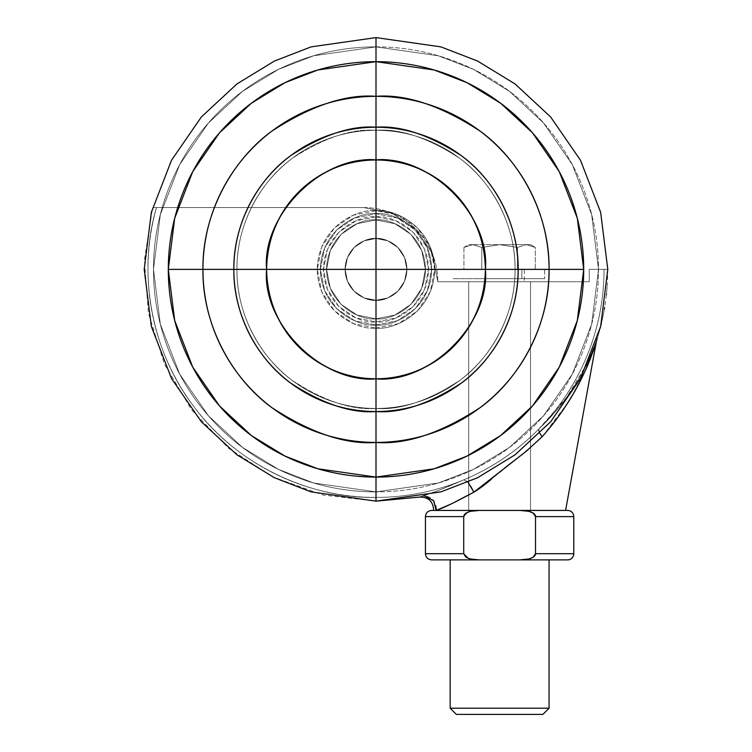 <?xml version="1.0" encoding="UTF-8"?>
<svg xmlns="http://www.w3.org/2000/svg" width="752" height="752" viewBox="0 0 752 752"><rect width="100%" height="100%" fill="white"/><g stroke="black" fill="none" stroke-linecap="round" stroke-linejoin="round"><path stroke-width="0.56" stroke-dasharray="3.76 2.82" d="M452.215 503.464L473.873 492.156C478.422 489.514 484.241 485.219 491.329 479.268L508.371 464.943L526.062 451.435L542.126 436.762C539.41 433.143 538.272 430.605 538.723 429.129C517.094 451.003 492.118 467.904 463.777 479.842L467.97 482.135L463.777 479.842L438.19 490.605L463.777 479.842A228.035 228.035 0 0 1 376 497.41A228.035 228.035 0 0 0 463.777 479.842C492.156 467.876 517.141 450.974 538.723 429.129L539.833 433.34L538.723 429.129C559.648 407.81 575.769 383.323 587.068 355.677C598.376 328.022 604.035 299.258 604.035 269.385L589.239 269.385L589.239 281.746L437.805 281.746L432.165 253.358L416.082 229.294L392.018 213.22L363.639 207.571L156.51 207.571C151.735 224.528 148.962 241.796 148.191 259.393C147.42 276.98 148.67 294.436 151.942 311.742C155.213 329.038 160.411 345.741 167.555 361.844C174.699 377.936 183.582 393.005 194.213 407.048C204.845 421.082 216.943 433.725 230.507 444.958C244.062 456.201 258.726 465.732 274.499 473.572C290.263 481.412 306.722 487.343 323.868 491.376C341.013 495.399 358.394 497.41 376 497.41A228.035 228.035 0 0 0 604.035 269.385C604.035 299.258 598.376 328.022 587.068 355.677C575.769 383.323 559.648 407.81 538.723 429.129C558.257 410.282 573.494 390.175 584.436 368.828C590.922 357.698 600.143 330.476 595.142 344.576L586.983 363.761L566.679 397.385L538.723 429.129C553.989 414.803 567.412 397.977 578.993 378.67C585.037 368.048 589.427 359.24 592.153 352.237L596.618 340.421L586.983 363.761L586.974 366.75L586.983 363.761C575.929 386.895 559.845 408.684 538.723 429.129A228.035 228.035 0 0 1 376 497.41L376 269.385L485.397 269.385C490.295 323.51 430.125 383.67 376 378.782C407.998 383.182 483.912 350.357 485.397 269.385L266.603 269.385C261.705 215.251 321.875 155.091 376 159.979L376 269.385L376 159.979C430.125 155.091 490.295 215.251 485.397 269.385C483.912 188.404 407.998 155.579 376 159.979C407.998 155.579 483.912 188.404 485.397 269.385C483.912 350.357 407.998 383.182 376 378.782C407.998 383.182 483.912 350.357 485.397 269.385C483.912 188.404 407.998 155.579 376 159.979C344.002 155.579 268.088 188.404 266.603 269.385C268.088 350.357 344.002 383.182 376 378.782C361.496 378.782 347.537 376.009 334.132 370.454C320.728 364.899 308.903 356.993 298.638 346.738C288.383 336.482 280.477 324.648 274.931 311.243C269.376 297.839 266.603 283.889 266.603 269.385C266.603 254.872 269.376 240.922 274.931 227.518C280.477 214.113 288.383 202.279 298.638 192.023C308.903 181.768 320.728 173.862 334.132 168.307C347.537 162.752 361.496 159.979 376 159.979C390.504 159.979 404.463 162.752 417.868 168.307C431.272 173.862 443.097 181.768 453.362 192.023C463.617 202.279 471.523 214.113 477.069 227.518C482.624 240.922 485.397 254.872 485.397 269.385C485.397 283.889 482.624 297.839 477.069 311.243C471.523 324.648 463.617 336.482 453.362 346.738C443.097 356.993 431.272 364.899 417.868 370.454C404.463 376.009 390.504 378.782 376 378.782C390.504 378.782 404.463 376.009 417.868 370.454C431.272 364.899 443.097 356.993 453.362 346.738C463.617 336.482 471.523 324.648 477.069 311.243C482.624 297.839 485.397 283.889 485.397 269.385C485.397 254.872 482.624 240.922 477.069 227.518C471.523 214.113 463.617 202.279 453.362 192.023C443.097 181.768 431.272 173.862 417.868 168.307C404.463 162.752 390.504 159.979 376 159.979C361.496 159.979 347.537 162.752 334.132 168.307C320.728 173.862 308.903 181.768 298.638 192.023C288.383 202.279 280.477 214.113 274.931 227.518C269.376 240.922 266.603 254.872 266.603 269.385C266.603 283.889 269.376 297.839 274.931 311.243C280.477 324.648 288.383 336.482 298.638 346.738C308.903 356.993 320.728 364.899 334.132 370.454C347.537 376.009 361.496 378.782 376 378.782C344.002 383.182 268.088 350.357 266.603 269.385C268.088 188.404 344.002 155.579 376 159.979C344.002 155.579 268.088 188.404 266.603 269.385C268.088 350.357 344.002 383.182 376 378.782C321.875 383.67 261.705 323.51 266.603 269.385L376 269.385L376 378.782A109.397 109.397 0 0 0 485.397 269.385L583.702 269.385L577.31 218.249L559.272 171.635L532.491 132.803L500.625 103.212L467.02 82.682L434.158 69.983L376 61.673L376 96.322A173.063 173.063 0 0 0 202.937 269.385L168.298 269.385A207.702 207.702 0 0 1 376 61.673L376 37.6L440.898 46.868L477.567 61.034L515.073 83.961L550.633 116.974L580.516 160.308L600.651 212.327L607.785 269.385L600.651 326.434L580.516 378.453L550.633 421.787L515.073 454.81L477.567 477.727L440.898 491.893L376 501.161L376 497.41C316.207 498.764 240.236 469.098 194.401 407.293C147.157 346.578 138.876 265.099 156.51 207.571C138.876 265.099 147.157 346.578 194.401 407.293C240.236 469.098 316.207 498.764 376 497.41C358.394 497.41 341.013 495.399 323.868 491.376C306.722 487.343 290.263 481.412 274.499 473.572C258.726 465.732 244.062 456.201 230.507 444.958C216.943 433.725 204.845 421.082 194.213 407.048C183.582 393.005 174.699 377.936 167.555 361.844C160.411 345.741 155.213 329.038 151.942 311.742C148.67 294.436 147.42 276.98 148.191 259.393C148.962 241.796 151.735 224.528 156.51 207.571C151.321 207.571 151.321 207.571 156.51 207.571C151.321 207.571 151.321 207.571 156.51 207.571L363.639 207.571L392.018 213.22L416.082 229.294L432.165 253.358L437.805 281.746L589.239 281.746L589.239 269.385L604.035 269.385A228.035 228.035 0 0 1 538.723 429.129C538.272 430.605 539.41 433.143 542.126 436.762L552.4 424.504M542.239 436.639L567.44 403.401M570.749 398.09L585.366 370.388M376 300.283A30.907 30.907 0 0 0 406.907 269.385A30.907 30.907 0 0 0 376 238.478A30.907 30.907 0 0 1 406.907 269.385A30.907 30.907 0 0 1 376 300.283A30.907 30.907 0 0 0 406.907 269.385A30.907 30.907 0 0 0 376 238.478A30.907 30.907 0 0 1 406.907 269.385A30.907 30.907 0 0 1 376 300.283L387.825 297.933L397.855 291.231L404.548 281.21L406.907 269.385L404.548 257.551L397.855 247.53L387.825 240.828L376 238.478L364.175 240.828L354.145 247.53L347.452 257.551L345.093 269.385L347.452 281.21L354.145 291.231L364.175 297.933L376 300.283L364.175 297.933L354.145 291.231L347.452 281.21L345.093 269.385L347.452 257.551L354.145 247.53L364.175 240.828L376 238.478L387.825 240.828L397.855 247.53L404.548 257.551L406.907 269.385L404.548 281.21L397.855 291.231L387.825 297.933L376 300.283L387.825 297.933L397.855 291.231L404.548 281.21L406.907 269.385L404.548 257.551L397.855 247.53L387.825 240.828L376 238.478L364.175 240.828L354.145 247.53L347.452 257.551L345.093 269.385L347.452 281.21L354.145 291.231L364.175 297.933L376 300.283A30.907 30.907 0 0 1 345.093 269.385A30.907 30.907 0 0 1 376 238.478A30.907 30.907 0 0 0 345.093 269.385A30.907 30.907 0 0 0 376 300.283A30.907 30.907 0 0 1 345.093 269.385A30.907 30.907 0 0 1 376 238.478A30.907 30.907 0 0 0 345.093 269.385A30.907 30.907 0 0 0 376 300.283L364.175 297.933L354.145 291.231L347.452 281.21L345.093 269.385L347.452 257.551L354.145 247.53L364.175 240.828L376 238.478L387.825 240.828L397.855 247.53L404.548 257.551L406.907 269.385L404.548 281.21L397.855 291.231L387.825 297.933L376 300.283C366.957 301.524 345.516 292.255 345.093 269.385C345.516 246.506 366.957 237.237 376 238.478C366.957 237.237 345.516 246.506 345.093 269.385C345.516 292.255 366.957 301.524 376 300.283L387.825 297.933L397.855 291.231L404.548 281.21L406.907 269.385L404.548 257.551L397.855 247.53L387.825 240.828L376 238.478L364.175 240.828L354.145 247.53L347.452 257.551L345.093 269.385L347.452 281.21L354.145 291.231L364.175 297.933L376 300.283L364.175 297.933L354.145 291.231L347.452 281.21L345.093 269.385L347.452 257.551L354.145 247.53L364.175 240.828L376 238.478L387.825 240.828L397.855 247.53L404.548 257.551L406.907 269.385L404.548 281.21L397.855 291.231L387.825 297.933L376 300.283C385.043 301.524 406.484 292.255 406.907 269.385C406.484 246.506 385.043 237.237 376 238.478C385.043 237.237 406.484 246.506 406.907 269.385C406.484 292.255 385.043 301.524 376 300.283C385.043 301.524 406.484 292.255 406.907 269.385C406.484 246.506 385.043 237.237 376 238.478C385.043 237.237 406.484 246.506 406.907 269.385C406.484 292.255 385.043 301.524 376 300.283L364.175 297.933L354.145 291.231L347.452 281.21L345.093 269.385L347.452 257.551L354.145 247.53L364.175 240.828L376 238.478L387.825 240.828L397.855 247.53L404.548 257.551L406.907 269.385L404.548 281.21L397.855 291.231L387.825 297.933L376 300.283L387.825 297.933L397.855 291.231L404.548 281.21L406.907 269.385L404.548 257.551L397.855 247.53L387.825 240.828L376 238.478L364.175 240.828L354.145 247.53L347.452 257.551L345.093 269.385L347.452 281.21L354.145 291.231L364.175 297.933L376 300.283C366.957 301.524 345.516 292.255 345.093 269.385C345.516 246.506 366.957 237.237 376 238.478C366.957 237.237 345.516 246.506 345.093 269.385C345.516 292.255 366.957 301.524 376 300.283M376 325.005C392.271 327.242 430.868 310.557 431.629 269.385C430.868 228.204 392.271 211.519 376 213.756L376 219.932C390.467 217.948 424.777 232.782 425.444 269.385C424.777 305.979 390.467 320.813 376 318.829L376 325.005L376 318.829C390.467 320.813 424.777 305.979 425.444 269.385C424.777 232.782 390.467 217.948 376 219.932L376 213.756C392.271 211.519 430.868 228.204 431.629 269.385C430.868 310.557 392.271 327.242 376 325.005L397.291 320.775L415.339 308.715L427.39 290.667L431.629 269.385L427.39 248.094L415.339 230.046L397.291 217.986L376 213.756L354.709 217.986L336.661 230.046L324.61 248.094L320.371 269.385L324.61 290.667L336.661 308.715L354.709 320.775L376 325.005L354.709 320.775L336.661 308.715L324.61 290.667L320.371 269.385L324.61 248.094L336.661 230.046L354.709 217.986L376 213.756L397.291 217.986L415.339 230.046L427.39 248.094L431.629 269.385L427.39 290.667L415.339 308.715L397.291 320.775L376 325.005C359.729 327.242 321.132 310.557 320.371 269.385C321.132 228.204 359.729 211.519 376 213.756L376 219.932C361.533 217.948 327.223 232.782 326.556 269.385C327.223 305.979 361.533 320.813 376 318.829L376 325.005L376 318.829L357.078 315.06L341.032 304.344L330.316 288.307L326.556 269.385L330.316 250.463L341.032 234.417L357.078 223.701L376 219.932L394.922 223.701L410.968 234.417L421.684 250.463L425.444 269.385L421.684 288.307L410.968 304.344L394.922 315.06L376 318.829L394.922 315.06L410.968 304.344L421.684 288.307L425.444 269.385L421.684 250.463L410.968 234.417L394.922 223.701L376 219.932L357.078 223.701L341.032 234.417L330.316 250.463L326.556 269.385L330.316 288.307L341.032 304.344L357.078 315.06L376 318.829C361.533 320.813 327.223 305.979 326.556 269.385C327.223 232.782 361.533 217.948 376 219.932L376 213.756C359.729 211.519 321.132 228.204 320.371 269.385C321.132 310.557 359.729 327.242 376 325.005M530.517 281.746L530.517 510.429L468.712 510.429L468.712 281.746L530.517 281.746L468.712 281.746L468.712 510.429L530.517 510.429L530.517 281.746L468.712 281.746L530.517 281.746L468.712 281.746L468.712 510.429L530.517 510.429L468.712 510.429L530.517 510.429L530.517 281.746L530.517 510.429L468.712 510.429L468.712 281.746L530.517 281.746M596.327 341.258L596.618 340.421M156.51 207.571L363.639 207.571L156.51 207.571M565.589 510.429L549.383 510.429M508.737 510.429L468.712 510.429M463.608 510.429L433.65 510.429L436.169 510.429L451.162 503.962M555.897 419.983L566.312 405.149M573.391 393.663L584.877 371.479M591.382 355.931L595.001 345.788M595.227 345.121L596.223 342.028M561.283 412.575L542.126 436.762L526.682 450.946M504.47 468.139L491.338 479.259M438.19 490.605L419.043 497.128L438.2 490.605M588.76 362.539L592.773 352.19M593.685 349.624L594.804 346.381M597.032 339.152L595.142 344.576M436.292 508.672L436.292 508.305A12.361 11.769 72.5 0 0 422.013 496.188C418.056 497.457 418.056 497.457 422.013 496.188C418.056 497.457 418.056 497.457 422.013 496.188C429.956 495.643 434.722 499.676 436.292 508.305A12.361 11.769 -107.5 0 1 436.169 510.429C432.832 510.429 432.832 510.429 436.169 510.429C432.832 510.429 432.832 510.429 436.169 510.429C443.219 508.061 455.787 501.969 473.873 492.156C470.724 484.523 467.359 480.425 463.777 479.842C443.783 488.668 429.862 494.12 422.013 496.188L424.636 496L422.013 496.188C429.9 494.102 443.821 488.65 463.777 479.842C467.359 480.425 470.724 484.523 473.873 492.156C497.363 475.001 520.121 456.539 542.126 436.762M604.035 269.385C609.007 269.385 609.007 269.385 604.035 269.385L589.239 269.385L604.035 269.385M589.239 281.746L437.805 281.746L589.239 281.746L589.239 269.385L589.239 281.746M363.639 207.571A74.166 74.166 0 0 1 437.805 281.746A74.166 74.166 0 0 0 363.639 207.571M528.853 511.322L533.055 513.005L535.527 516.615L573.785 516.615L535.527 516.615L535.527 553.698L533.046 557.317L528.844 558.999C533.224 557.74 535.452 555.982 535.527 553.698L573.785 553.698L535.527 553.698L535.527 516.615C535.452 514.34 533.224 512.573 528.853 511.322L519.886 510.429L567.61 510.429L521.644 510.458M567.61 559.883L519.886 559.883L567.61 559.883M549.063 559.883L450.166 559.883L549.063 559.883M463.711 553.698L425.444 553.698L463.711 553.698L466.184 557.307L470.376 558.99L479.353 559.883L519.886 559.883L431.629 559.883L479.353 559.883L471.645 559.272C466.503 558.106 463.862 556.254 463.711 553.698M425.444 516.615L463.711 516.615L425.444 516.615M526.381 244.654L530.517 244.654L535.302 247.417L526.381 244.654L535.302 247.417L535.302 269.385L521.85 269.385L521.85 278.654L474.897 278.654L521.85 278.654L521.85 269.385L524.341 269.385L521.85 269.385L524.341 269.385L524.341 281.746L524.341 269.385L521.85 269.385L529.06 269.385L481.778 269.385L481.778 247.417L499.619 244.654L517.461 247.417L517.461 269.385L517.461 247.417L526.381 244.654L517.461 247.417L517.461 269.385L535.302 269.385L535.302 247.417L526.381 244.654L517.461 247.417L499.619 244.654L481.778 247.417L481.778 269.385L517.461 269.385L517.461 247.417L499.619 244.654L481.778 247.417L472.848 244.654L463.928 247.417L463.928 269.385L481.778 269.385L481.778 247.417L481.778 269.385L463.928 269.385L463.928 247.417L472.848 244.654L481.778 247.417L472.848 244.654L468.712 244.654L472.848 244.654L463.928 247.417L472.848 244.654L526.381 244.654L535.302 247.417L530.517 244.654L499.619 244.654L517.461 247.417L526.381 244.654L530.517 244.654L515.073 244.654L526.381 244.654M544.692 278.654L453.259 278.654L544.692 278.654L521.85 278.654L521.85 269.385L544.692 269.385L453.259 269.385L544.692 269.385L544.692 278.654L544.692 269.385L521.85 269.385L521.85 278.654L544.692 278.654L474.897 278.654L544.692 278.654M474.897 281.746L528.167 281.746L474.897 281.746M468.712 281.746L487.794 281.746L468.712 281.746M453.259 278.654L537.906 278.654L453.259 278.654M481.778 269.385L544.692 269.385L481.778 269.385M481.778 247.417L499.619 244.654L472.848 244.654L481.778 247.417M472.848 244.654L515.073 244.654L472.848 244.654M431.629 510.429L479.353 510.429L431.629 510.429M471.053 511.163L466.193 512.996L463.711 516.615L467.97 512.093L472.153 510.956M542.878 714.4L456.351 714.4L542.878 714.4M450.166 708.215L549.063 708.215L450.166 708.215M376 127.22A142.156 142.156 0 0 0 233.844 269.385L202.937 269.385A173.063 173.063 0 0 1 376 96.322L376 159.979A109.397 109.397 0 0 0 266.603 269.385L233.844 269.385A142.156 142.156 0 0 1 376 127.22C400.713 125.321 429.138 134.805 461.296 155.655C491.827 177.472 518.72 221.126 518.156 269.385C518.72 221.126 491.827 177.472 461.296 155.655C429.138 134.805 400.713 125.321 376 127.22A142.156 142.156 0 0 1 518.156 269.385C518.72 317.635 491.827 361.289 461.296 383.106C429.138 403.956 400.713 413.44 376 411.541A142.156 142.156 0 0 0 518.156 269.385A142.156 142.156 0 0 1 376 411.541L376 442.439A173.063 173.063 0 0 0 549.063 269.385A173.063 173.063 0 0 1 376 442.439L376 477.088L434.158 468.778L467.02 456.079L500.625 435.549L532.491 405.958L559.272 367.126L577.31 320.512L583.702 269.385A207.702 207.702 0 0 1 376 477.088A207.702 207.702 0 0 1 168.298 269.385L202.937 269.385A173.063 173.063 0 0 0 376 442.439C345.92 444.752 311.309 433.218 272.158 407.828C235 381.273 202.25 328.126 202.937 269.385C202.25 328.126 235 381.273 272.158 407.828C311.309 433.218 345.92 444.752 376 442.439A173.063 173.063 0 0 1 202.937 269.385C202.25 210.635 235 157.488 272.158 130.933C311.309 105.543 345.92 94.009 376 96.322C345.92 94.009 311.309 105.543 272.158 130.933C235 157.488 202.25 210.635 202.937 269.385L233.844 269.385A142.156 142.156 0 0 0 376 411.541C400.713 413.44 429.138 403.956 461.296 383.106C491.827 361.289 518.72 317.635 518.156 269.385L485.397 269.385C485.397 254.872 482.624 240.922 477.069 227.518C471.523 214.113 463.617 202.279 453.362 192.023C443.097 181.768 431.272 173.862 417.868 168.307C404.463 162.752 390.504 159.979 376 159.979A109.397 109.397 0 0 0 266.603 269.385A109.397 109.397 0 0 0 376 378.782L376 411.541A142.156 142.156 0 0 1 233.844 269.385L266.603 269.385A109.397 109.397 0 0 0 376 378.782C390.504 378.782 404.463 376.009 417.868 370.454C431.272 364.899 443.097 356.993 453.362 346.738C463.617 336.482 471.523 324.648 477.069 311.243C482.624 297.839 485.397 283.889 485.397 269.385A109.397 109.397 0 0 1 376 378.782C407.998 383.182 483.912 350.357 485.397 269.385C483.912 188.404 407.998 155.579 376 159.979C344.002 155.579 268.088 188.404 266.603 269.385C268.088 350.357 344.002 383.182 376 378.782C361.496 378.782 347.537 376.009 334.132 370.454C347.537 376.009 361.496 378.782 376 378.782C407.998 383.182 483.912 350.357 485.397 269.385C483.912 188.404 407.998 155.579 376 159.979C361.496 159.979 347.537 162.752 334.132 168.307C320.728 173.862 308.903 181.768 298.638 192.023C288.383 202.279 280.477 214.113 274.931 227.518C269.376 240.922 266.603 254.872 266.603 269.385C266.603 283.889 269.376 297.839 274.931 311.243C280.477 324.648 288.383 336.482 298.638 346.738C308.903 356.993 320.728 364.899 334.132 370.454C320.728 364.899 308.903 356.993 298.638 346.738C288.383 336.482 280.477 324.648 274.931 311.243C269.376 297.839 266.603 283.889 266.603 269.385C266.603 254.872 269.376 240.922 274.931 227.518C280.477 214.113 288.383 202.279 298.638 192.023C308.903 181.768 320.728 173.862 334.132 168.307C347.537 162.752 361.496 159.979 376 159.979L376 127.22C351.287 125.321 322.862 134.805 290.704 155.655C260.173 177.472 233.28 221.126 233.844 269.385C233.28 317.635 260.173 361.289 290.704 383.106C322.862 403.956 351.287 413.44 376 411.541C351.287 413.44 322.862 403.956 290.704 383.106C260.173 361.289 233.28 317.635 233.844 269.385C233.28 221.126 260.173 177.472 290.704 155.655C322.862 134.805 351.287 125.321 376 127.22L376 96.322A173.063 173.063 0 0 1 549.063 269.385L518.156 269.385A142.156 142.156 0 0 0 376 127.22A142.156 142.156 0 0 1 518.156 269.385C518.72 221.126 491.827 177.472 461.296 155.655C429.138 134.805 400.713 125.321 376 127.22C351.287 125.321 322.862 134.805 290.704 155.655C260.173 177.472 233.28 221.126 233.844 269.385A142.156 142.156 0 0 1 376 127.22M376 501.161L440.898 491.893L477.567 477.727L515.073 454.81L550.633 421.787L580.516 378.453L600.651 326.434L607.785 269.385L600.651 212.327L580.516 160.308L550.633 116.974L515.073 83.961L477.567 61.034L440.898 46.868L376 37.6L440.898 46.868L477.567 61.034L515.073 83.961L550.633 116.974L580.516 160.308L600.651 212.327L607.785 269.385L600.651 326.434L580.516 378.453L550.633 421.787L515.073 454.81L477.567 477.727L440.898 491.893L376 501.161L440.898 491.893L477.567 477.727L515.073 454.81L550.633 421.787L580.516 378.453L600.651 326.434L607.785 269.385L600.651 212.327L580.516 160.308L550.633 116.974L515.073 83.961L477.567 61.034L440.898 46.868L376 37.6L376 46.868L438.303 55.77L473.506 69.372L509.508 91.377L543.64 123.074L572.328 164.669L591.664 214.611L598.507 269.385L591.664 324.15L572.328 374.092L543.64 415.687L509.508 447.393L473.506 469.389L438.303 482.991L376 491.893L376 501.161L376 491.893L313.697 482.991L278.494 469.389L242.492 447.393L208.36 415.687L179.672 374.092L160.336 324.15L153.493 269.385L160.336 214.611L179.672 164.669L208.36 123.074L242.492 91.377L278.494 69.372L313.697 55.77L376 46.868L376 37.6L311.102 46.868L274.433 61.034L236.927 83.961L201.367 116.974L171.484 160.308L151.349 212.327L144.215 269.385L151.349 326.434L171.484 378.453L201.367 421.787L236.927 454.81L274.433 477.727L311.102 491.893L376 501.161L311.102 491.893L274.433 477.727L236.927 454.81L201.367 421.787L171.484 378.453L151.349 326.434L144.215 269.385L151.349 212.327L171.484 160.308L201.367 116.974L236.927 83.961L274.433 61.034L311.102 46.868L376 37.6L376 61.673A207.702 207.702 0 0 1 583.702 269.385L549.063 269.385C549.75 328.126 517 381.273 479.842 407.828C440.691 433.218 406.08 444.752 376 442.439C406.08 444.752 440.691 433.218 479.842 407.828C517 381.273 549.75 328.126 549.063 269.385C549.75 210.635 517 157.488 479.842 130.933C440.691 105.543 406.08 94.009 376 96.322C406.08 94.009 440.691 105.543 479.842 130.933C517 157.488 549.75 210.635 549.063 269.385A173.063 173.063 0 0 0 376 96.322L376 61.673L317.842 69.983L284.98 82.682L251.375 103.212L219.509 132.803L192.728 171.635L174.69 218.249L168.298 269.385L174.69 320.512L192.728 367.126L219.509 405.958L251.375 435.549L284.98 456.079L317.842 468.778L376 477.088L376 501.161L311.102 491.893L274.433 477.727L236.927 454.81L201.367 421.787L171.484 378.453L151.349 326.434L144.215 269.385L151.349 212.327L171.484 160.308L201.367 116.974L236.927 83.961L274.433 61.034L311.102 46.868L376 37.6L311.102 46.868L274.433 61.034L236.927 83.961L201.367 116.974L171.484 160.308L151.349 212.327L144.215 269.385L151.349 326.434L171.484 378.453L201.367 421.787L236.927 454.81L274.433 477.727L311.102 491.893L376 501.161L311.102 491.893L274.433 477.727L236.927 454.81L201.367 421.787L171.484 378.453L151.349 326.434L144.215 269.385L151.349 212.327L171.484 160.308L201.367 116.974L236.927 83.961L274.433 61.034L311.102 46.868L376 37.6L311.102 46.868L274.433 61.034L236.927 83.961L201.367 116.974L171.484 160.308L151.349 212.327L144.215 269.385L151.349 326.434L171.484 378.453L201.367 421.787L236.927 454.81L274.433 477.727L311.102 491.893L376 501.161L376 491.893C346.493 491.893 318.105 486.243 290.845 474.954C263.585 463.664 239.531 447.581 218.663 426.722C197.795 405.854 181.721 381.79 170.431 354.53C159.133 327.27 153.493 298.892 153.493 269.385C153.493 239.879 159.133 211.491 170.431 184.231C181.721 156.971 197.795 132.907 218.663 112.039C239.531 91.18 263.585 75.097 290.845 63.807C318.105 52.518 346.493 46.868 376 46.868C405.507 46.868 433.895 52.518 461.155 63.807C488.415 75.097 512.469 91.18 533.337 112.039C554.205 132.907 570.279 156.971 581.569 184.231C592.867 211.491 598.507 239.879 598.507 269.385C598.507 298.892 592.867 327.27 581.569 354.53C570.279 381.79 554.205 405.854 533.337 426.722C512.469 447.581 488.415 463.664 461.155 474.954C433.895 486.243 405.507 491.893 376 491.893L376 501.161L440.898 491.893L477.567 477.727L515.073 454.81L550.633 421.787L580.516 378.453L600.651 326.434L607.785 269.385L600.651 212.327L580.516 160.308L550.633 116.974L515.073 83.961L477.567 61.034L440.898 46.868L376 37.6L376 46.868L313.697 55.77L278.494 69.372L242.492 91.377L208.36 123.074L179.672 164.669L160.336 214.611L153.493 269.385L160.336 324.15L179.672 374.092L208.36 415.687L242.492 447.393L278.494 469.389L313.697 482.991L376 491.893L438.303 482.991L473.506 469.389L509.508 447.393L543.64 415.687L572.328 374.092L591.664 324.15L598.507 269.385L591.664 214.611L572.328 164.669L543.64 123.074L509.508 91.377L473.506 69.372L438.303 55.77L376 46.868L376 37.6L440.898 46.868L477.567 61.034L515.073 83.961L550.633 116.974L580.516 160.308L600.651 212.327L607.785 269.385L600.651 326.434L580.516 378.453L550.633 421.787L515.073 454.81L477.567 477.727L440.898 491.893L376 501.161L323.144 495.051L273.07 477.05L228.42 448.107L191.544 409.737L164.397 363.968L148.407 313.227L144.403 260.164L152.609 207.59M376 328.098C393.174 330.457 433.913 312.841 434.722 269.385C433.913 225.92 393.174 208.304 376 210.663L376 216.839C391.369 214.734 427.822 230.497 428.537 269.385C427.822 308.264 391.369 324.027 376 321.922L376 328.098C393.174 330.457 433.913 312.841 434.722 269.385C433.913 225.92 393.174 208.304 376 210.663C393.174 208.304 433.913 225.92 434.722 269.385C433.913 312.841 393.174 330.457 376 328.098L398.466 323.633L417.52 310.905L430.247 291.851L434.722 269.385L430.247 246.91L417.52 227.865L398.466 215.128L376 210.663L353.534 215.128L334.48 227.865L321.753 246.91L317.278 269.385L321.753 291.851L334.48 310.905L353.534 323.633L376 328.098C358.826 330.457 318.087 312.841 317.278 269.385C318.087 225.92 358.826 208.304 376 210.663C358.826 208.304 318.087 225.92 317.278 269.385C318.087 312.841 358.826 330.457 376 328.098L376 321.922C360.631 324.027 324.178 308.264 323.463 269.385C324.178 230.497 360.631 214.734 376 216.839L376 210.663C358.826 208.304 318.087 225.92 317.278 269.385C318.087 312.841 358.826 330.457 376 328.098C358.826 330.457 318.087 312.841 317.278 269.385C318.087 225.92 358.826 208.304 376 210.663L376 216.839L396.107 220.844L413.149 232.227L424.542 249.279L428.537 269.385L424.542 289.482L413.149 306.534L396.107 317.917L376 321.922L355.893 317.917L338.851 306.534L327.458 289.482L323.463 269.385L327.458 249.279L338.851 232.227L355.893 220.844L376 216.839C360.631 214.734 324.178 230.497 323.463 269.385C324.178 308.264 360.631 324.027 376 321.922L376 328.098C358.826 330.457 318.087 312.841 317.278 269.385C318.087 225.92 358.826 208.304 376 210.663C358.826 208.304 318.087 225.92 317.278 269.385C318.087 312.841 358.826 330.457 376 328.098L353.534 323.633L334.48 310.905L321.753 291.851L317.278 269.385L321.753 246.91L334.48 227.865L353.534 215.128L376 210.663L398.466 215.128L417.52 227.865L430.247 246.91L434.722 269.385L430.247 291.851L417.52 310.905L398.466 323.633L376 328.098C393.174 330.457 433.913 312.841 434.722 269.385C433.913 225.92 393.174 208.304 376 210.663C393.174 208.304 433.913 225.92 434.722 269.385C433.913 312.841 393.174 330.457 376 328.098L376 321.922C391.369 324.027 427.822 308.264 428.537 269.385C427.822 230.497 391.369 214.734 376 216.839L376 210.663C393.174 208.304 433.913 225.92 434.722 269.385C433.913 312.841 393.174 330.457 376 328.098M376 408.449C351.833 410.301 324.018 401.032 292.556 380.634C262.692 359.296 236.382 316.592 236.927 269.385C236.382 222.169 262.692 179.465 292.556 158.127C324.018 137.729 351.833 128.46 376 130.312C351.833 128.46 324.018 137.729 292.556 158.127C262.692 179.465 236.382 222.169 236.927 269.385C236.382 316.592 262.692 359.296 292.556 380.634C324.018 401.032 351.833 410.301 376 408.449C394.443 408.449 412.181 404.924 429.223 397.864C446.256 390.805 461.296 380.756 474.333 367.719C487.381 354.681 497.429 339.641 504.479 322.599C511.539 305.566 515.073 287.819 515.073 269.385C515.073 250.942 511.539 233.195 504.479 216.162C497.429 199.12 487.381 184.08 474.333 171.042C461.296 158.005 446.256 147.956 429.223 140.897C412.181 133.837 394.443 130.312 376 130.312C357.557 130.312 339.819 133.837 322.777 140.897C305.744 147.956 290.704 158.005 277.667 171.042C264.619 184.08 254.571 199.12 247.521 216.162C240.461 233.195 236.927 250.942 236.927 269.385C236.927 287.819 240.461 305.566 247.521 322.599C254.571 339.641 264.619 354.681 277.667 367.719C290.704 380.756 305.744 390.805 322.777 397.864C339.819 404.924 357.557 408.449 376 408.449C400.167 410.301 427.982 401.032 459.444 380.634C489.308 359.296 515.618 316.592 515.073 269.385C515.618 222.169 489.308 179.465 459.444 158.127C427.982 137.729 400.167 128.46 376 130.312C400.167 128.46 427.982 137.729 459.444 158.127C489.308 179.465 515.618 222.169 515.073 269.385C515.618 316.592 489.308 359.296 459.444 380.634C427.982 401.032 400.167 410.301 376 408.449C357.557 408.449 339.819 404.924 322.777 397.864C305.744 390.805 290.704 380.756 277.667 367.719C264.619 354.681 254.571 339.641 247.521 322.599C240.461 305.566 236.927 287.819 236.927 269.385C236.927 250.942 240.461 233.195 247.521 216.162C254.571 199.12 264.619 184.08 277.667 171.042C290.704 158.005 305.744 147.956 322.777 140.897C339.819 133.837 357.557 130.312 376 130.312C394.443 130.312 412.181 133.837 429.223 140.897C446.256 147.956 461.296 158.005 474.333 171.042C487.381 184.08 497.429 199.12 504.479 216.162C511.539 233.195 515.073 250.942 515.073 269.385C515.073 287.819 511.539 305.566 504.479 322.599C497.429 339.641 487.381 354.681 474.333 367.719C461.296 380.756 446.256 390.805 429.223 397.864C412.181 404.924 394.443 408.449 376 408.449C400.167 410.301 427.982 401.032 459.444 380.634C489.308 359.296 515.618 316.592 515.073 269.385C515.618 222.169 489.308 179.465 459.444 158.127C427.982 137.729 400.167 128.46 376 130.312C400.167 128.46 427.982 137.729 459.444 158.127C489.308 179.465 515.618 222.169 515.073 269.385C515.618 316.592 489.308 359.296 459.444 380.634C427.982 401.032 400.167 410.301 376 408.449C357.557 408.449 339.819 404.924 322.777 397.864C305.744 390.805 290.704 380.756 277.667 367.719C264.619 354.681 254.571 339.641 247.521 322.599C240.461 305.566 236.927 287.819 236.927 269.385C236.927 250.942 240.461 233.195 247.521 216.162C254.571 199.12 264.619 184.08 277.667 171.042C290.704 158.005 305.744 147.956 322.777 140.897C339.819 133.837 357.557 130.312 376 130.312C394.443 130.312 412.181 133.837 429.223 140.897C446.256 147.956 461.296 158.005 474.333 171.042C487.381 184.08 497.429 199.12 504.479 216.162C511.539 233.195 515.073 250.942 515.073 269.385C515.073 287.819 511.539 305.566 504.479 322.599C497.429 339.641 487.381 354.681 474.333 367.719C461.296 380.756 446.256 390.805 429.223 397.864C412.181 404.924 394.443 408.449 376 408.449C351.833 410.301 324.018 401.032 292.556 380.634C262.692 359.296 236.382 316.592 236.927 269.385C236.382 222.169 262.692 179.465 292.556 158.127C324.018 137.729 351.833 128.46 376 130.312C351.833 128.46 324.018 137.729 292.556 158.127C262.692 179.465 236.382 222.169 236.927 269.385C236.382 316.592 262.692 359.296 292.556 380.634C324.018 401.032 351.833 410.301 376 408.449C394.443 408.449 412.181 404.924 429.223 397.864C446.256 390.805 461.296 380.756 474.333 367.719C487.381 354.681 497.429 339.641 504.479 322.599C511.539 305.566 515.073 287.819 515.073 269.385C515.073 250.942 511.539 233.195 504.479 216.162C497.429 199.12 487.381 184.08 474.333 171.042C461.296 158.005 446.256 147.956 429.223 140.897C412.181 133.837 394.443 130.312 376 130.312C357.557 130.312 339.819 133.837 322.777 140.897C305.744 147.956 290.704 158.005 277.667 171.042C264.619 184.08 254.571 199.12 247.521 216.162C240.461 233.195 236.927 250.942 236.927 269.385C236.927 287.819 240.461 305.566 247.521 322.599C254.571 339.641 264.619 354.681 277.667 367.719C290.704 380.756 305.744 390.805 322.777 397.864C339.819 404.924 357.557 408.449 376 408.449M485.397 269.385C483.912 188.404 407.998 155.579 376 159.979C390.504 159.979 404.463 162.752 417.868 168.307C431.272 173.862 443.097 181.768 453.362 192.023C463.617 202.279 471.523 214.113 477.069 227.518C482.624 240.922 485.397 254.872 485.397 269.385A109.397 109.397 0 0 0 376 159.979C344.002 155.579 268.088 188.404 266.603 269.385C268.088 350.357 344.002 383.182 376 378.782C390.504 378.782 404.463 376.009 417.868 370.454C431.272 364.899 443.097 356.993 453.362 346.738C463.617 336.482 471.523 324.648 477.069 311.243C482.624 297.839 485.397 283.889 485.397 269.385M376 411.541A142.156 142.156 0 0 1 233.844 269.385C233.28 317.635 260.173 361.289 290.704 383.106C322.862 403.956 351.287 413.44 376 411.541C400.713 413.44 429.138 403.956 461.296 383.106C491.827 361.289 518.72 317.635 518.156 269.385A142.156 142.156 0 0 1 376 411.541M202.937 269.385A173.063 173.063 0 0 0 376 442.439C406.08 444.752 440.691 433.218 479.842 407.828C517 381.273 549.75 328.126 549.063 269.385C549.75 210.635 517 157.488 479.842 130.933C440.691 105.543 406.08 94.009 376 96.322A173.063 173.063 0 0 0 202.937 269.385C202.25 328.126 235 381.273 272.158 407.828C311.309 433.218 345.92 444.752 376 442.439A173.063 173.063 0 0 0 549.063 269.385A173.063 173.063 0 0 0 376 96.322C345.92 94.009 311.309 105.543 272.158 130.933C235 157.488 202.25 210.635 202.937 269.385M376 46.868C346.493 46.868 318.105 52.518 290.845 63.807C263.585 75.097 239.531 91.18 218.663 112.039C197.795 132.907 181.721 156.971 170.431 184.231C159.133 211.491 153.493 239.879 153.493 269.385C153.493 298.892 159.133 327.27 170.431 354.53C181.721 381.79 197.795 405.854 218.663 426.722C239.531 447.581 263.585 463.664 290.845 474.954C318.105 486.243 346.493 491.893 376 491.893C405.507 491.893 433.895 486.243 461.155 474.954C488.415 463.664 512.469 447.581 533.337 426.722C554.205 405.854 570.279 381.79 581.569 354.53C592.867 327.27 598.507 298.892 598.507 269.385C598.507 239.879 592.867 211.491 581.569 184.231C570.279 156.971 554.205 132.907 533.337 112.039C512.469 91.18 488.415 75.097 461.155 63.807C433.895 52.518 405.507 46.868 376 46.868M376 216.839L355.893 220.844L338.851 232.227L327.458 249.279L323.463 269.385L327.458 289.482L338.851 306.534L355.893 317.917L376 321.922L396.107 317.917L413.149 306.534L424.542 289.482L428.537 269.385L424.542 249.279L413.149 232.227L396.107 220.844L376 216.839M607.785 269.385L607.419 282.348M607.409 282.573L607.127 286.794M607.108 287.02L606.855 290.056M606.845 290.197L606.45 294.154M606.394 294.681L604.824 306.271M604.768 306.647L604.57 307.812M604.335 309.213L603.837 311.939M603.828 312.005L603.095 315.746M603.076 315.84L602.455 318.782M602.437 318.848L601.431 323.247M601.092 324.638L600.575 326.735M600.547 326.819L600.416 327.364M600.19 328.201L599.466 330.899M599.447 330.965L598.442 334.499M598.395 334.678L597.323 338.231M463.928 247.417L468.712 244.654"/><path stroke-width="1.13" d="M376 159.979C321.875 155.091 261.705 215.251 266.603 269.385L376 269.385L376 159.979C407.998 155.579 483.912 188.404 485.397 269.385C483.912 350.357 407.998 383.182 376 378.782C430.125 383.67 490.295 323.51 485.397 269.385L376 269.385L376 378.782L376 269.385L266.603 269.385C261.705 323.51 321.875 383.67 376 378.782C344.002 383.182 268.088 350.357 266.603 269.385C268.088 188.404 344.002 155.579 376 159.979L376 269.385L485.397 269.385C490.295 215.251 430.125 155.091 376 159.979A109.397 109.397 0 0 1 485.397 269.385L583.702 269.385A207.702 207.702 0 0 0 376 61.673L376 37.6L311.102 46.868L274.433 61.034L236.927 83.961L201.367 116.974L171.484 160.308L151.349 212.327L144.215 269.385L151.349 326.434L171.484 378.453L201.367 421.787L236.927 454.81L274.433 477.727L311.102 491.893L376 501.161L311.102 491.893L274.433 477.727L236.927 454.81L201.367 421.787L171.484 378.453L151.349 326.434L144.215 269.385L151.349 212.327L171.484 160.308L201.367 116.974L236.927 83.961L274.433 61.034L311.102 46.868L376 37.6L376 96.322A173.063 173.063 0 0 1 549.063 269.385C549.75 328.126 517 381.273 479.842 407.828C440.691 433.218 406.08 444.752 376 442.439A173.063 173.063 0 0 1 202.937 269.385L168.298 269.385A207.702 207.702 0 0 0 376 477.088L376 378.782A109.397 109.397 0 0 1 266.603 269.385L202.937 269.385A173.063 173.063 0 0 1 376 96.322L376 61.673A207.702 207.702 0 0 0 168.298 269.385L174.69 218.249L192.728 171.635L219.509 132.803L251.375 103.212L284.98 82.682L317.842 69.983L376 61.673L434.158 69.983L467.02 82.682L500.625 103.212L532.491 132.803L559.272 171.635L577.31 218.249L583.702 269.385L518.156 269.385A142.156 142.156 0 0 0 376 127.22L376 96.322C406.08 94.009 440.691 105.543 479.842 130.933C517 157.488 549.75 210.635 549.063 269.385A173.063 173.063 0 0 1 376 442.439C345.92 444.752 311.309 433.218 272.158 407.828C235 381.273 202.25 328.126 202.937 269.385L233.844 269.385A142.156 142.156 0 0 0 376 411.541C351.287 413.44 322.862 403.956 290.704 383.106C260.173 361.289 233.28 317.635 233.844 269.385C233.28 221.126 260.173 177.472 290.704 155.655C322.862 134.805 351.287 125.321 376 127.22L376 159.979L376 127.22A142.156 142.156 0 0 0 233.844 269.385L266.603 269.385A109.397 109.397 0 0 1 376 159.979C407.998 155.579 483.912 188.404 485.397 269.385C483.912 350.357 407.998 383.182 376 378.782L376 411.541A142.156 142.156 0 0 0 518.156 269.385L485.397 269.385A109.397 109.397 0 0 1 376 378.782A109.397 109.397 0 0 1 266.603 269.385C268.088 188.404 344.002 155.579 376 159.979M595.227 345.121L594.804 346.39C599.664 331.453 590.668 360.255 584.567 372.127C574.218 394.838 560.071 416.382 542.126 436.762L542.239 436.639M567.44 403.401L570.749 398.09M585.366 370.388L591.382 355.931M521.644 510.458L528.844 511.313L533.046 512.996L535.527 516.615L535.527 553.698L573.785 553.698A6.185 6.185 0 0 1 567.61 559.883L519.886 559.883L528.844 558.99L519.886 559.883L431.629 559.883L479.353 559.883L470.395 558.999L466.193 557.317L463.711 553.698L463.711 516.615L463.711 553.698L463.711 516.615L466.184 513.005L470.376 511.322L479.353 510.429L519.886 510.429L528.844 511.313C533.224 512.573 535.452 514.33 535.527 516.615L535.527 553.698L533.055 557.307L528.853 558.99L519.886 559.883L479.353 559.883L472.153 559.356L467.97 558.219L463.711 553.698L425.444 553.698L425.444 516.615L425.444 553.698L463.711 553.698L463.711 516.615L425.444 516.615L463.711 516.615C463.862 514.058 466.503 512.206 471.645 511.04L479.353 510.429L431.629 510.429L519.886 510.429L528.844 511.313M468.712 510.429L508.737 510.429M491.338 479.259C484.241 485.209 478.422 489.514 473.873 492.156L452.215 503.464M552.4 424.504L555.897 419.983M566.312 405.149L573.391 393.663M584.877 371.479L588.76 362.539M549.383 510.429L565.589 510.429L596.364 341.568L591.354 356.006C589.051 362.558 584.887 371.798 578.861 383.717C575.628 390.307 570.176 399.34 562.505 410.818L561.283 412.575M542.126 436.762L539.833 433.34L542.126 436.762L526.015 451.473L504.47 468.139M451.162 503.962L436.169 510.429L463.608 510.429M592.773 352.19L593.685 349.624M595.001 345.788L596.223 342.028M526.682 450.946L473.873 492.156L467.97 482.135L473.873 492.156C455.825 501.951 443.257 508.042 436.169 510.429L433.641 500.804L424.636 496L433.641 500.804L436.169 510.429L436.292 508.305M567.61 510.429A6.185 6.185 0 0 1 573.785 516.615L535.527 516.615L573.785 516.615A6.185 6.185 0 0 0 567.61 510.429L519.886 510.429L567.61 510.429M450.166 708.215L549.063 708.215L549.063 559.883L549.063 708.215L450.166 708.215L456.351 714.4L542.878 714.4L549.063 708.215L542.878 714.4L456.351 714.4L450.166 708.215L450.166 559.883L450.166 708.215M519.886 559.883L528.844 558.99C533.224 557.74 535.452 555.972 535.527 553.698L573.785 553.698A6.185 6.185 0 0 1 567.61 559.883L519.886 559.883M471.57 511.059L479.353 510.429L470.395 511.313M471.053 559.15L471.57 559.253M376 501.161L376 477.088L317.842 468.778L284.98 456.079L251.375 435.549L219.509 405.958L192.728 367.126L174.69 320.512L168.298 269.385L202.937 269.385C202.25 210.635 235 157.488 272.158 130.933C311.309 105.543 345.92 94.009 376 96.322L376 127.22C400.713 125.321 429.138 134.805 461.296 155.655C491.827 177.472 518.72 221.126 518.156 269.385C518.72 317.635 491.827 361.289 461.296 383.106C429.138 403.956 400.713 413.44 376 411.541L376 477.088A207.702 207.702 0 0 0 583.702 269.385L577.31 320.512L559.272 367.126L532.491 405.958L500.625 435.549L467.02 456.079L434.158 468.778L376 477.088L376 501.161L440.898 491.893L477.567 477.727L515.073 454.81L550.633 421.787L580.516 378.453L600.651 326.434L607.785 269.385L600.651 212.327L580.516 160.308L550.633 116.974L515.073 83.961L477.567 61.034L440.898 46.868L376 37.6L440.898 46.868L477.567 61.034L515.073 83.961L550.633 116.974L580.516 160.308L600.651 212.327L607.785 269.385L600.651 326.434L580.516 378.453L550.633 421.787L515.073 454.81L477.567 477.727L440.898 491.893L376 501.161L419.043 497.128C428.264 496.781 433.143 501.217 433.669 510.429M606.45 294.154L606.394 294.681M604.57 307.812L604.335 309.213M601.365 323.548L601.092 324.638M600.416 327.364L600.19 328.201M597.248 338.466L597.032 339.152M596.374 341.558L596.759 340.017M573.785 516.615L573.785 553.698M425.444 516.615C425.82 512.864 427.879 510.805 431.629 510.429M425.444 553.698C425.82 557.448 427.879 559.507 431.629 559.883"/></g></svg>
